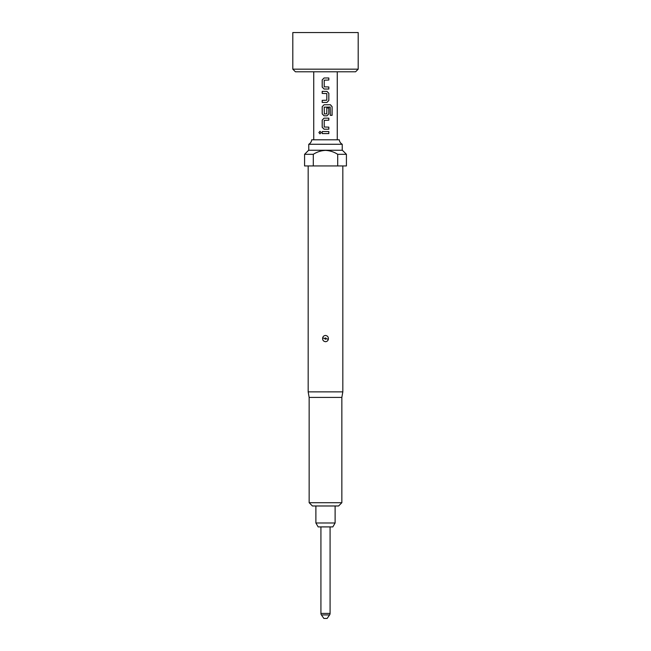 <?xml version="1.0" encoding="UTF-8"?>
<svg xmlns="http://www.w3.org/2000/svg" width="651" height="651" viewBox="0 0 651 651"><rect width="100%" height="100%" fill="white"/><g stroke="black" fill="none" stroke-linecap="round" stroke-linejoin="round"><path stroke-width="0.98" d="M320.015 131.29L318.966 132.568L320.015 133.846M321.146 132.568L319.983 131.29L318.892 132.568L319.983 133.846L321.146 132.568M324.092 77.982L322.229 79.902L322.229 87.112L324.092 89.032L328.828 89.032L328.828 86.974L324.214 86.835L324.214 80.179L328.828 80.04L328.828 77.982L324.076 77.982L322.196 79.902L322.196 87.112L324.076 89.032M328.796 89.032L328.796 86.974M322.229 100.36L322.229 102.427M322.229 91.368L322.229 93.427M324.092 104.754L322.229 106.683L322.229 113.892L324.092 115.813L326.948 115.813L328.828 113.892L328.828 107.985L326.818 107.985L326.818 113.844L324.344 113.974L324.214 107.179L330.187 107.041L330.309 115.333L332.108 115.333L332.108 106.683L330.439 104.754L324.076 104.754L322.196 106.683L322.196 113.892L324.076 115.813M326.932 115.813L328.796 113.892L328.796 107.985M324.092 118.148L322.229 120.069L322.229 127.279L324.092 129.199L328.828 129.199L328.828 127.14L324.214 127.002L324.214 120.345L328.828 120.207L328.828 118.148L324.076 118.148L322.196 120.069L322.196 127.279L324.076 129.199M328.796 129.199L328.796 127.14M322.229 131.535L322.229 133.593M320.927 526.903L320.927 613.421A2.612 2.612 0 0 0 321.399 614.926L323.864 618.45L327.136 618.45L329.601 614.926L321.399 614.926M320.927 613.421L330.081 613.421A2.612 2.612 0 0 1 329.601 614.926M330.081 613.421L330.081 526.903M335.11 522.981L315.89 522.981L318.152 526.903L332.848 526.903L335.11 522.981L335.11 505.982M358.196 32.55L292.804 32.55L292.804 69.169L358.196 69.169L358.196 32.55M358.196 69.169L355.576 71.781L295.424 71.781L292.804 69.169M325.5 91.368L326.948 91.368L328.828 93.288L328.828 100.498L326.948 102.427L322.196 102.427L322.196 100.36L326.818 100.23L326.818 93.565L322.196 93.427L322.196 91.368L325.5 91.368M325.5 131.535L328.828 131.535L328.828 133.593L322.196 133.593L322.196 131.535L325.5 131.535M322.636 337.95C323.002 336.429 323.954 335.599 325.5 335.452C327.599 335.802 328.552 337.055 328.364 339.204C327.998 340.725 327.046 341.555 325.5 341.702C323.401 341.36 322.448 340.107 322.636 337.95L324.833 338.439C325.459 337.666 325.907 337.763 326.175 338.723C325.541 339.488 325.093 339.399 324.833 338.439M341.848 502.71L309.152 502.71L312.423 505.982L338.577 505.982L341.848 502.71L341.848 397.427L342.825 391.869L342.825 165.948M309.152 502.71L309.152 397.427L341.848 397.427M309.152 397.427L308.175 391.869L342.825 391.869M304.578 154.303L304.578 165.948L346.422 165.948L346.422 154.303L342.369 150.251L308.631 150.251L304.578 154.311L313.302 154.311C317.021 151.919 321.089 150.609 325.5 150.381C329.902 150.609 333.971 151.919 337.698 154.311L346.422 154.311M339.269 139.794A5.883 5.883 0 0 0 342.239 144.27L308.761 144.27A5.883 5.883 0 0 0 311.731 139.794L339.269 139.794M337.698 154.311L337.698 165.948M313.302 165.948L313.302 154.311M328.796 133.593L328.796 131.535M328.796 120.207L328.796 118.148M332.034 115.333L332.108 106.683M332.034 106.683L330.382 104.754M326.932 102.427L328.796 100.498L328.828 93.288M328.796 93.288L326.932 91.368M328.796 80.04L328.796 77.982M326.175 338.723L328.364 339.204M337.267 139.794L337.267 71.781M313.733 139.794L313.733 71.781M308.175 391.869L308.175 165.948M308.761 150.251L308.761 144.27M342.239 150.251L342.239 144.27M315.89 522.981L315.89 505.982"/></g></svg>
